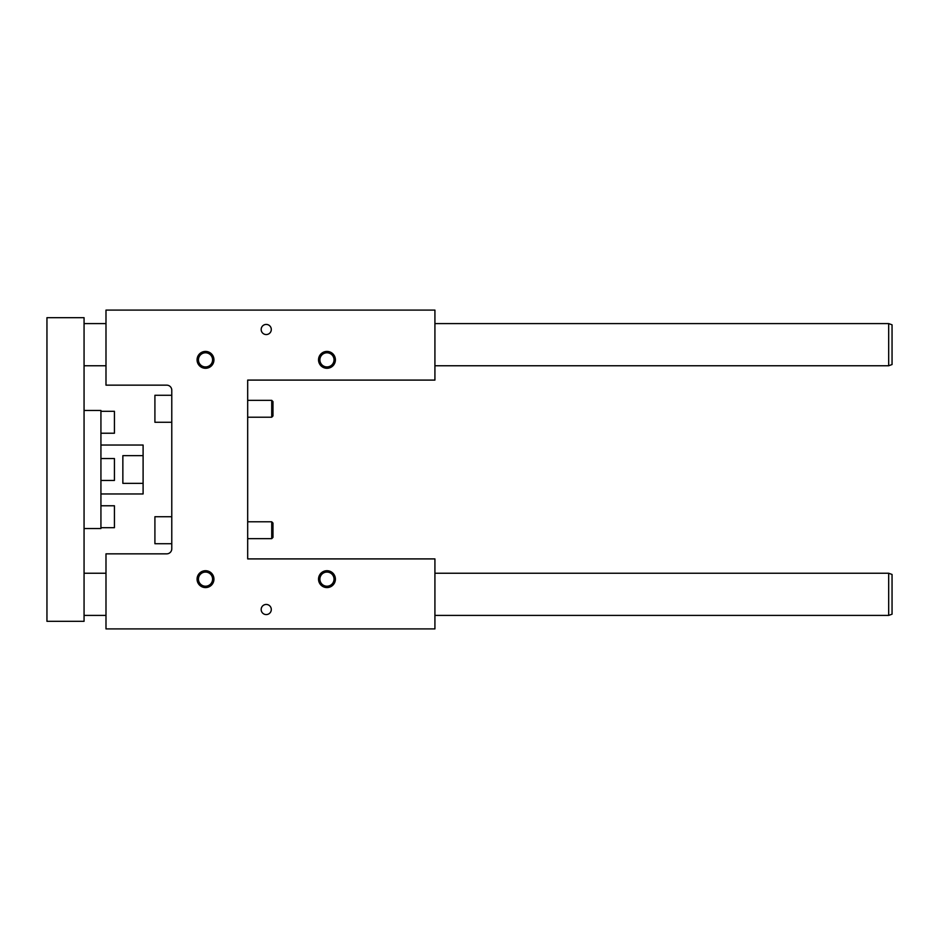 <?xml version="1.0" encoding="UTF-8"?>
<svg xmlns="http://www.w3.org/2000/svg" width="939" height="939" viewBox="0 0 939 939"><rect width="100%" height="100%" fill="white"/><g stroke="black" fill="none" stroke-linecap="round" stroke-linejoin="round"><path stroke-width="1.41" d="M166.719 385.154L105.99 385.154L105.99 310.093L434.921 310.093L434.921 380.095L247.685 380.095L247.685 558.905L434.921 558.905L434.921 628.907L105.99 628.907L105.99 553.846L166.719 553.846A5.059 5.059 0 0 0 171.778 548.775L171.778 390.225A5.059 5.059 0 0 0 166.719 385.154M271.723 521.791L272.979 523.058L272.979 537.39L271.723 538.657L271.723 521.791L247.685 521.791M271.723 400.343L272.979 401.61L272.979 415.942L271.723 417.209L271.723 400.343L247.685 400.343M261.171 329.495A5.059 5.059 0 0 1 268.765 325.105A5.059 5.059 0 0 1 268.765 333.873A5.059 5.059 0 0 1 261.171 329.495M261.171 609.505A5.059 5.059 0 0 0 268.765 613.895A5.059 5.059 0 0 0 268.765 605.127A5.059 5.059 0 0 0 261.171 609.505M198.446 359.86A7.066 7.066 0 0 0 205.512 366.926A7.066 7.066 0 0 0 212.578 359.86A7.066 7.066 0 0 0 205.512 352.794A7.066 7.066 0 0 0 198.446 359.86M197.073 359.86A8.439 8.439 0 0 1 209.726 352.548A8.439 8.439 0 0 1 209.726 367.161A8.439 8.439 0 0 1 197.073 359.86M334.026 579.14A7.066 7.066 0 0 1 326.96 586.206A7.066 7.066 0 0 1 319.894 579.14A7.066 7.066 0 0 1 326.96 572.074A7.066 7.066 0 0 1 334.026 579.14M318.532 579.14A8.439 8.439 0 0 0 331.185 586.452A8.439 8.439 0 0 0 331.185 571.839A8.439 8.439 0 0 0 318.532 579.14M212.578 579.14A7.066 7.066 0 0 1 205.512 586.206A7.066 7.066 0 0 1 198.446 579.14A7.066 7.066 0 0 1 205.512 572.074A7.066 7.066 0 0 1 212.578 579.14M197.073 579.14A8.439 8.439 0 0 0 209.726 586.452A8.439 8.439 0 0 0 209.726 571.839A8.439 8.439 0 0 0 197.073 579.14M319.894 359.86A7.066 7.066 0 0 0 326.96 366.926A7.066 7.066 0 0 0 334.026 359.86A7.066 7.066 0 0 0 326.96 352.794A7.066 7.066 0 0 0 319.894 359.86M318.532 359.86A8.439 8.439 0 0 1 331.185 352.548A8.439 8.439 0 0 1 331.185 367.161A8.439 8.439 0 0 1 318.532 359.86M171.778 395.284L154.912 395.284L154.912 422.268L171.778 422.268M171.778 516.732L154.912 516.732L154.912 543.716L171.778 543.716M84.064 621.313L84.064 317.687L46.95 317.687L46.95 621.313L84.064 621.313M100.931 433.231L114.429 433.231L114.429 411.305L100.931 411.305M100.931 527.695L114.429 527.695L114.429 505.769L100.931 505.769M100.931 445.039L143.104 445.039L143.104 455.65L122.856 455.65L122.856 483.35L143.104 483.35L143.104 493.961L100.931 493.961M84.064 410.46L100.931 410.46L100.931 528.54L84.064 528.54M892.05 324.812L888.681 323.591L888.681 365.764L892.05 364.532L892.05 324.812M84.064 323.591L105.99 323.591M434.921 323.591L888.681 323.591M888.681 573.236L888.681 615.409L892.05 614.188L892.05 574.468L888.681 573.236L434.921 573.236M143.104 483.35L143.104 455.65M100.931 480.463L114.429 480.463L114.429 458.537L100.931 458.537M271.723 538.657L247.685 538.657M271.723 417.209L247.685 417.209M84.064 365.764L105.99 365.764M434.921 365.764L888.681 365.764M84.064 615.409L105.99 615.409M434.921 615.409L888.681 615.409M84.064 573.236L105.99 573.236"/></g></svg>
